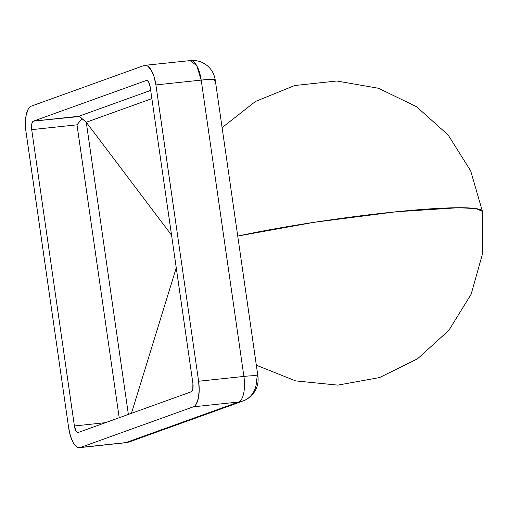 <?xml version="1.0" encoding="UTF-8"?>
<svg xmlns="http://www.w3.org/2000/svg" width="508" height="508" viewBox="0 0 508 508"><rect width="100%" height="100%" fill="white"/><g stroke="black" fill="none" stroke-linecap="round" stroke-linejoin="round"><path stroke-width="0.76" d="M237.731 236.08L314.312 222.282L396.208 211.773L458.559 207.728L476.072 208.61L482.422 211.385A152.165 13.265 171.8 0 0 396.208 211.773A152.165 13.265 171.8 0 0 237.731 236.08M257.156 376.911A22.822 16.935 -24.9 0 1 256.483 380.124A22.822 20.93 -109.8 0 1 243.072 400.977A22.822 20.93 -109.8 0 1 238.582 402.012L125.793 442.62L78.765 447.618L76.975 446.913L75.19 445.37L73.489 443.04L70.58 436.404L68.688 428.028L25.991 131.705L25.4 122.86L26.206 114.891L28.283 109.01L29.705 107.15L31.312 106.115L144.094 65.507L145.828 65.335L147.625 66.04L151.105 69.913L154.013 76.549L155.905 84.925L198.609 381.248L199.193 390.093L198.393 398.062L196.317 403.943L194.894 405.803L193.281 406.838L80.499 447.446L193.281 406.838L238.582 402.012L125.793 442.62A22.822 20.93 70.2 0 0 130.283 441.592L125.793 442.62L80.499 447.446A22.822 8.884 83.9 0 1 79.673 447.637A22.822 8.884 83.9 0 1 68.688 428.028L25.991 131.705A22.822 8.884 83.9 0 1 31.312 106.115L144.094 65.507A22.822 8.884 83.9 0 1 144.92 65.316A22.822 8.884 83.9 0 1 155.905 84.925L201.2 80.099L243.904 376.422A22.822 1.988 -8.2 0 1 257.931 376.25A22.822 1.988 -8.2 0 1 257.156 376.911M78.334 432.441L191.122 391.833L192.132 390.868L192.824 388.906L192.894 383.305L150.197 86.982L148.596 81.978L147.434 80.689L146.26 80.512L33.471 121.12L32.461 122.085L31.769 124.047L31.699 129.648L74.403 425.971L76.003 430.975L77.159 432.27L78.334 432.441L191.122 391.833A7.607 2.959 83.9 0 0 192.894 383.305L150.197 86.982A7.607 2.959 83.9 0 0 146.533 80.448A7.607 2.959 83.9 0 0 146.26 80.512L33.471 121.12L78.772 116.294L150.686 90.399L78.772 116.294L79.591 116.497L33.471 121.12A7.607 2.959 83.9 0 0 31.699 129.648L74.403 425.971L105.524 422.656L74.403 425.971A7.607 2.959 83.9 0 0 78.061 432.505L78.061 432.505A7.607 2.959 83.9 0 0 78.334 432.441M257.931 376.25C258.858 384.346 256.337 391.16 250.361 396.685C244.869 400.901 245.345 399.84 243.072 400.977A22.822 20.93 70.2 0 1 238.582 402.012A22.822 8.884 83.9 0 0 243.904 376.422L198.609 381.248A22.822 8.884 83.9 0 1 193.281 406.838L238.582 402.012A22.822 8.884 -96.1 0 0 243.904 376.422A22.822 1.988 171.8 0 1 257.931 376.25L215.227 79.927A22.822 1.988 171.8 0 0 201.2 80.099L243.904 376.422L198.609 381.248L155.905 84.925L201.2 80.099A22.822 8.884 -96.1 0 0 190.221 60.49L196.793 65.761L201.2 80.099L211.322 79.381L215.227 79.927L214.452 80.588M79.673 447.637L124.968 442.811A22.822 8.884 -96.1 0 0 125.793 442.62L130.283 441.592L243.072 400.977M119.202 417.728L76.994 124.822L81.998 118.694L86.271 122.25L128.372 414.426L86.271 122.25L171.545 235.153L86.271 122.25L79.591 116.497L81.998 118.694L76.994 124.822L31.699 129.648L76.994 124.822L119.202 417.728M176.257 267.83L131.439 413.322L176.257 267.83M146.818 80.448L146.26 80.512L146.818 80.448M151.873 98.628L86.271 122.25L151.873 98.628M189.395 60.681L144.92 65.316M222.104 127.648L255.429 101.486L294.678 85.528L336.804 81.007L378.543 88.278L416.655 106.775L448.189 135.058L470.681 170.891L482.422 211.385L482.6 253.517L471.151 294.234L448.901 330.276L417.563 358.794L379.565 377.565L337.871 385.134L295.7 380.905L256.337 365.214M215.227 79.927C214.224 73.641 211.176 68.58 206.096 64.751C199.517 60.642 199.561 61.608 196.647 60.712L190.221 60.49"/></g></svg>

